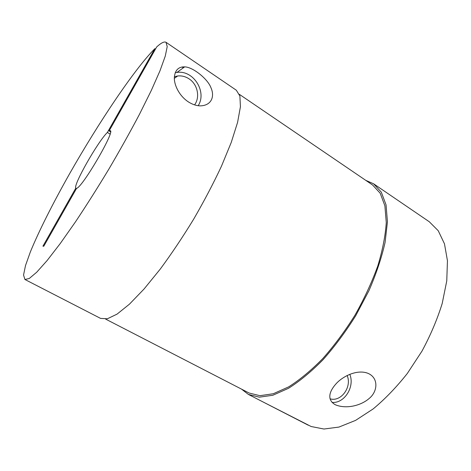 <?xml version="1.0" encoding="UTF-8"?>
<svg xmlns="http://www.w3.org/2000/svg" width="471" height="471" viewBox="0 0 471 471"><rect width="100%" height="100%" fill="white"/><g stroke="black" fill="none" stroke-linecap="round" stroke-linejoin="round"><path stroke-width="0.71" d="M194.564 104.874C200.316 97.214 197.614 84.309 189.077 78.857C185.521 76.526 181.735 75.566 177.72 75.966L174.394 76.726M198.179 105.71C207.234 91.816 193.34 69.732 176.89 72.452L175.241 72.728M188.217 101.795C178.797 95.495 173.858 84.315 174.364 77.22C175.059 70.15 178.491 66.699 184.65 66.876C192.91 66.953 207.841 79.087 210.914 87.641C214.964 96.461 211.514 105.792 199.94 105.869C196.066 105.687 192.162 104.326 188.217 101.795M330.024 398.819C341.063 402.252 352.202 386.874 347.139 375.505M332.079 402.428C344.513 403.559 354.993 386.697 349.794 374.298M334.916 404.53C326.427 399.29 329.647 390.753 336.435 383.382C343.053 376.235 356.906 369.252 367.639 373.191C378.825 377.63 377.889 391.46 369.176 398.472C361.074 405.555 346.65 409.222 335.764 404.948L334.916 404.53M308.358 425.083L260.704 400.756L311.148 426.52L323.942 429.028L338.937 427.079L355.593 420.379L373.156 408.928C385.06 399.043 396.458 387.209 407.344 373.432L421.992 351.107C430.523 335.27 437.259 319.403 442.198 303.495L446.761 280.91L447.45 260.722L444.471 243.807L438.236 230.725L429.275 221.747L373.627 183.814L365.749 180.34M241.541 389.134L248.352 394.404L259.356 397.171L272.85 395.251L288.435 388.345C299.674 381.257 311.196 371.725 323.012 359.75C334.698 346.538 345.614 331.837 355.746 315.664L368.905 290.737C376.217 273.869 381.61 257.784 385.072 242.483L387.439 221.853L386.055 204.873L381.286 192.121L373.627 183.814M105.645 319.108L249.082 393.02L259.933 395.687L273.274 393.744L288.67 386.874C299.762 379.85 311.137 370.418 322.788 358.578C334.31 345.526 345.066 331.019 355.052 315.058C364.283 298.655 371.866 282.282 377.795 265.938C382.605 250.072 385.425 235.606 386.261 222.542L384.895 205.798L380.185 193.21L372.62 185.021L239.362 94.335M110.067 134.088L107.382 132.439L154.871 48.66C134.518 68.954 98.604 122.684 69.649 173.64C53.164 202.842 38.952 230.902 30.35 251.956L25.505 265.55L23.55 275.046L24.928 279.497L100.582 318.402L107.37 318.779L117.055 314.128L129.431 304.178L144.055 289.011L160.246 269.106C171.55 253.769 182.671 237.154 193.605 219.274C204.102 201.135 213.392 183.437 221.476 166.181L231.237 142.454L237.59 122.366L240.428 106.74L239.892 96.007L236.324 90.22L166.028 42.308C164.297 41.295 161.182 42.837 156.69 46.941L109.089 130.962L110.567 131.868M154.871 48.66L155.483 49.072M182.053 66.982L183.313 67.836M109.089 130.962L110.285 130.65C115.336 130.926 82.254 187.629 76.59 188.323L43.785 246.233L42.92 246.174L75.79 188.176L76.461 188.559M75.79 188.176C72.976 185.35 97.886 141.541 107.382 132.439M24.928 279.497L29.267 278.485L36.679 272.25L47.094 260.569L60.217 243.572L75.478 221.859C86.476 205.35 97.638 187.705 108.972 168.93C120.064 150.008 130.243 131.78 139.504 114.235L151.303 90.461L159.975 70.821L165.274 56.09L167.211 46.605L166.028 42.308M174.352 78.327L177.72 75.966M184.65 66.876L176.89 72.452M367.615 373.185L365.767 372.596M248.352 394.404L308.246 425.201"/></g></svg>
